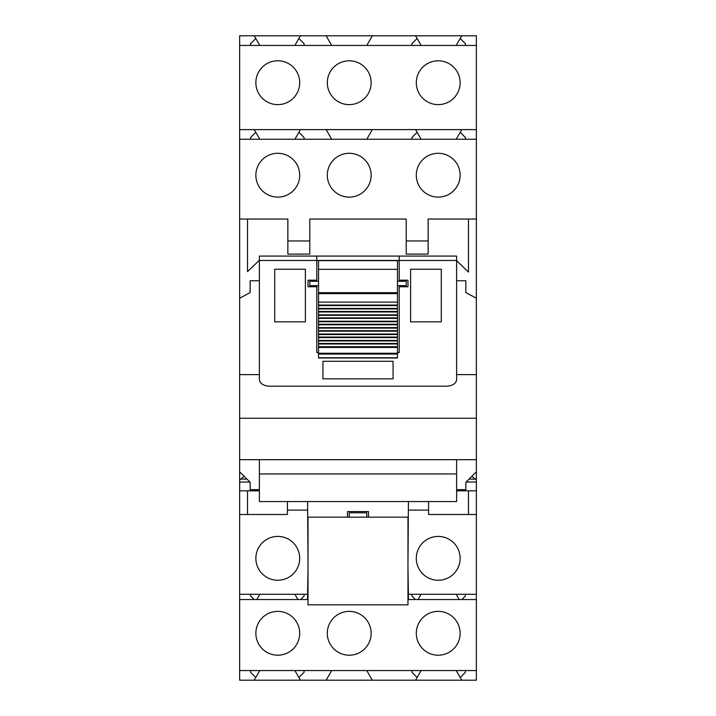 <?xml version="1.0" encoding="UTF-8"?>
<svg xmlns="http://www.w3.org/2000/svg" width="716" height="716" viewBox="0 0 716 716"><rect width="100%" height="100%" fill="white"/><g stroke="black" fill="none" stroke-linecap="round" stroke-linejoin="round"><path stroke-width="1.07" d="M456.629 260.687L468.47 272.08L468.47 219.033M247.53 219.033L247.53 271.641L259.371 260.248M247.53 490.827L247.53 514.5M239.645 599.543L307.585 599.543L307.585 594.28L239.645 594.28L239.645 680.2L254.234 680.2L259.81 670.552M456.19 670.552L461.766 680.2L476.355 680.2L476.355 670.552L239.645 670.552M476.355 670.552L476.355 594.28L408.415 594.28L408.415 599.543L476.355 599.543M468.47 490.827L468.47 514.5M371.148 633.293A21.919 21.919 0 0 0 349.229 611.375A21.919 21.919 0 0 0 327.31 633.293A21.919 21.919 0 0 0 349.229 655.212A21.919 21.919 0 0 0 371.148 633.293M255.863 633.293A21.919 21.919 0 0 0 277.781 655.212A21.919 21.919 0 0 0 299.7 633.293A21.919 21.919 0 0 0 277.781 611.375A21.919 21.919 0 0 0 255.863 633.293M347.493 517.167L347.493 511.564L368.507 511.564L368.507 517.167M460.137 633.293A21.919 21.919 0 0 0 438.219 611.375A21.919 21.919 0 0 0 416.3 633.293A21.919 21.919 0 0 0 438.219 655.212A21.919 21.919 0 0 0 460.137 633.293M476.355 45.448L476.355 129.614L239.645 129.614L239.645 45.448L476.355 45.448L476.355 35.8L239.645 35.8L239.645 45.448M371.148 82.707A21.919 21.919 0 0 0 349.229 60.788A21.919 21.919 0 0 0 327.31 82.707A21.919 21.919 0 0 0 349.229 104.626A21.919 21.919 0 0 0 371.148 82.707M299.7 82.707A21.919 21.919 0 0 0 277.781 60.788A21.919 21.919 0 0 0 255.863 82.707A21.919 21.919 0 0 0 277.781 104.626A21.919 21.919 0 0 0 299.7 82.707M416.3 82.707A21.919 21.919 0 0 0 438.219 104.626A21.919 21.919 0 0 0 460.137 82.707A21.919 21.919 0 0 0 438.219 60.788A21.919 21.919 0 0 0 416.3 82.707M327.31 175.205A21.919 21.919 0 0 0 349.229 197.115A21.919 21.919 0 0 0 371.148 175.205A21.919 21.919 0 0 0 349.229 153.287A21.919 21.919 0 0 0 327.31 175.205M239.645 129.614L239.645 219.033L287.859 219.033L287.859 254.108L309.777 254.108L309.777 219.033L406.223 219.033L406.223 254.108L428.141 254.108L428.141 219.033L476.355 219.033L476.355 129.614M287.42 501.567L287.42 514.5L239.645 514.5L239.645 594.28M308.023 563.59L307.585 501.567M308.023 568.853L307.585 594.28M244.174 476.319L239.645 479.962L239.645 514.5M239.645 219.033L239.645 374.62L259.371 374.62L259.371 256.077L456.629 256.077L456.629 260.463L259.371 260.463M239.645 374.62L239.645 418.251L476.355 418.251L476.355 219.033M476.355 594.28L476.355 490.827L456.629 490.827M407.977 568.853L408.415 594.28M408.415 501.567L407.977 563.59M476.355 514.5L428.58 514.5L428.58 501.567M428.141 240.952L406.223 240.952M309.777 240.952L287.859 240.952M287.42 510.114L307.585 510.114M255.863 558.337A21.919 21.919 0 0 0 277.781 580.255A21.919 21.919 0 0 0 299.7 558.337A21.919 21.919 0 0 0 277.781 536.418A21.919 21.919 0 0 0 255.863 558.337M304.085 594.28L304.085 596.034L300.577 599.543M254.108 599.543L250.6 596.034L250.6 594.28M297.91 599.543L294.876 594.28M259.81 594.28L256.767 599.543M239.645 139.253L476.355 139.253M250.6 139.253L250.6 137.499L255.791 132.308L254.234 129.614M250.6 45.448L250.6 43.694L255.791 38.494L254.234 35.8M461.766 680.2L254.234 680.2M250.6 670.552L250.6 672.306L255.791 677.506M331.696 670.552L326.129 680.2M294.876 670.552L300.443 680.2M304.085 672.306L304.085 670.552L304.085 672.306L298.885 677.506M465.4 672.306L465.4 670.552L465.4 672.306L460.209 677.506M415.557 680.2L421.124 670.552L417.115 677.506L411.915 672.306L411.915 670.552L411.915 672.306M366.771 670.552L372.338 680.2M461.766 35.8L460.209 38.494L465.4 43.694L465.4 45.448M461.766 129.614L460.209 132.308L465.4 137.499L465.4 139.253M408.415 510.114L428.58 510.114M416.3 558.337A21.919 21.919 0 0 0 438.219 580.255A21.919 21.919 0 0 0 460.137 558.337A21.919 21.919 0 0 0 438.219 536.418A21.919 21.919 0 0 0 416.3 558.337M465.4 594.28L465.4 596.034L461.892 599.543M415.423 599.543L411.915 596.034L411.915 594.28M459.233 599.543L456.19 594.28L459.233 599.543M421.124 594.28L418.09 599.543M255.863 175.205A21.919 21.919 0 0 0 277.781 197.115A21.919 21.919 0 0 0 299.7 175.205A21.919 21.919 0 0 0 277.781 153.287A21.919 21.919 0 0 0 255.863 175.205M460.137 175.205A21.919 21.919 0 0 0 438.219 153.287A21.919 21.919 0 0 0 416.3 175.205A21.919 21.919 0 0 0 438.219 197.115A21.919 21.919 0 0 0 460.137 175.205M372.338 129.614L366.771 139.253M411.915 139.253L411.915 137.499L417.115 132.308L415.557 129.614M417.115 132.308L421.124 139.253L417.115 132.308M456.19 139.253L460.209 132.308M255.791 132.308L259.81 139.253L255.791 132.308M294.876 139.253L298.885 132.308L304.085 137.499L304.085 139.253M300.443 129.614L298.885 132.308M326.129 129.614L331.696 139.253M372.338 35.8L366.771 45.448M411.915 45.448L411.915 43.694L417.115 38.494L415.557 35.8M417.115 38.494L421.124 45.448L417.115 38.494M456.19 45.448L460.209 38.494M255.791 38.494L259.81 45.448M294.876 45.448L298.885 38.494L304.085 43.694L304.085 45.448M300.443 35.8L298.885 38.494M326.129 35.8L331.696 45.448M308.023 604.841L308.023 517.167L407.977 517.167L407.977 604.841L308.023 604.841M349.229 517.167L349.229 512.79L366.771 512.79L366.771 517.167M397.452 352.523L399.206 352.523L399.206 286.767L407.977 286.767L407.977 280.189L399.206 280.189L399.206 256.077M456.629 260.463L456.629 378.925C456.575 383.015 453.47 385.432 447.33 386.184L268.67 386.184C262.53 385.432 259.425 383.015 259.371 378.925L259.371 280.762L250.161 280.762L250.161 292.567L239.645 298.25M456.629 459.681L456.629 501.567L259.371 501.567L259.371 473.947L456.629 473.947M259.371 459.681L259.371 473.947M318.548 352.523L316.794 352.523L316.794 286.767L308.023 286.767L308.023 280.189L316.794 280.189L316.794 256.077M305.392 321.833L305.392 269.234L274.711 269.234L274.711 321.833L305.392 321.833L274.711 321.833L274.711 269.234L305.392 269.234L305.392 321.833M441.289 321.833L441.289 269.234L410.608 269.234L410.608 321.833L441.289 321.833L410.608 321.833L410.608 269.234L441.289 269.234L441.289 321.833M393.066 361.285L322.934 361.285L322.934 378.827L393.066 378.827L393.066 361.285M318.548 281.29L309.777 281.29L309.777 285.666L318.548 285.666M318.548 269.314L318.548 292.683L397.452 292.683L397.452 260.651L318.548 260.651L318.548 269.314L397.452 269.314M318.548 305.07L318.548 357.991L397.452 357.848L397.452 302.107L318.548 302.107L318.548 305.07L397.452 305.07M318.548 292.683L318.548 302.107M397.452 292.683L397.452 293.345L318.548 293.345L397.452 293.345L397.452 302.107M397.452 281.29L406.223 281.29L406.223 285.666L397.452 285.666M465.839 490.827L456.629 490.782L465.839 490.782L465.839 482.307L476.355 471.781L476.355 473.034L475.675 472.462M476.355 374.62L456.629 374.62L456.629 280.762L465.839 280.762L465.839 292.155M456.629 489.655L465.839 489.655M476.355 471.781L476.355 418.251M466.08 482.056L476.355 482.056L476.355 490.827M476.355 482.056L476.355 473.034M471.826 476.319L476.355 479.962M239.645 418.251L239.645 459.681L476.355 459.681M239.645 479.962L239.645 459.681M239.645 471.781L250.161 482.307L250.161 489.655L259.371 489.655M250.161 489.655L250.161 490.827L239.645 490.827M259.371 490.782L250.161 490.782L259.371 490.782M259.371 490.827L250.161 490.827M239.645 473.034L240.325 472.462M465.839 292.567L476.355 298.25M318.548 357.767L397.452 357.767M318.548 354.08L397.452 354.08M318.548 353.274L397.452 353.274M318.548 347.448L397.452 347.448M318.548 346.741L397.452 346.741M318.548 343.966L397.452 343.966M318.548 343.474L397.452 343.474M318.548 340.923L397.452 340.923M318.548 340.431L397.452 340.431M318.548 337.567L397.452 337.567M318.548 337.066L397.452 337.066M318.548 334.524L397.452 334.524M318.548 334.032L397.452 334.032M318.548 331.168L397.452 331.168M318.548 330.667L397.452 330.667M318.548 328.125L397.452 328.125M318.548 327.624L397.452 327.624M318.548 324.769L397.452 324.769M318.548 324.267L397.452 324.267M318.548 321.726L397.452 321.726M318.548 321.224L397.452 321.224M318.548 318.369L397.452 318.369M318.548 317.868L397.452 317.868M318.548 315.326L397.452 315.326M318.548 314.825L397.452 314.825M318.548 311.961L397.452 311.961M318.548 311.469L397.452 311.469M318.548 308.927L397.452 308.927M318.548 308.426L397.452 308.426M318.548 305.562L397.452 305.562M318.548 293.676L397.452 293.676M239.645 482.056L249.92 482.056M240.773 479.102L246.957 479.102M469.043 479.102L475.227 479.102M318.548 357.991L397.452 357.991"/></g></svg>
